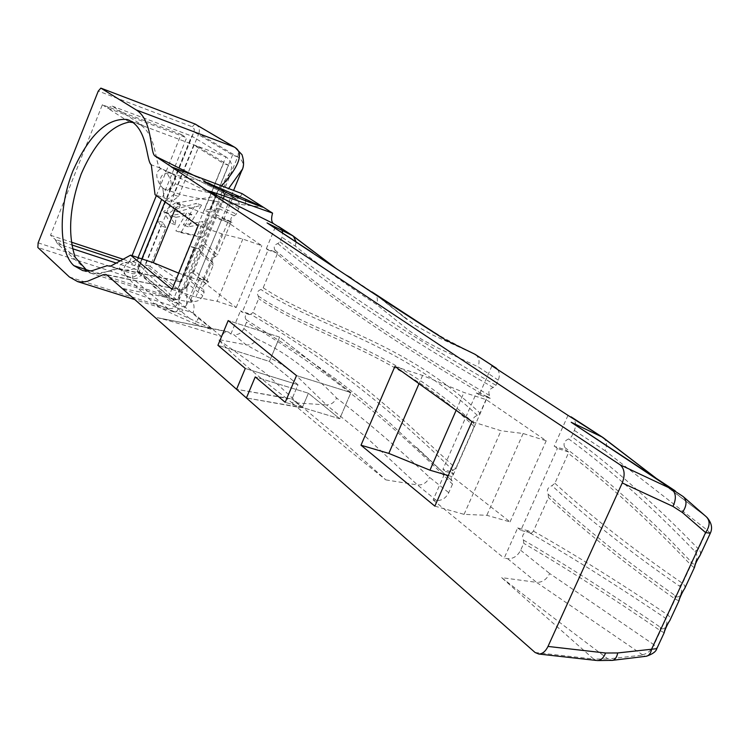 <?xml version="1.0" encoding="UTF-8"?>
<svg xmlns="http://www.w3.org/2000/svg" width="749" height="749" viewBox="0 0 749 749"><rect width="100%" height="100%" fill="white"/><g stroke="black" fill="none" stroke-linecap="round" stroke-linejoin="round"><path stroke-width="0.56" stroke-dasharray="3.75 2.81" d="M291.698 402.625L296.847 406.96L246.402 397.962L302.296 407.634L308.41 393.225L255.222 376.906L308.41 393.225L339.718 418.747L285.2 402.316L339.718 418.747L350.925 392.56L296.492 375.605L350.925 392.56L279.62 337.116L228.202 320.553L279.62 337.116L269.415 361.43L217.931 345.308L269.415 361.43L298.008 384.743L245.269 368.471L298.008 384.743L291.988 398.992L236.572 389.293L286.464 398.299C257.413 376.204 234.606 356.571 218.062 339.419L265.408 373.021L298.008 403.355L336.797 435.796L385.857 479.884C352.348 453.164 322.679 428.849 296.847 406.96L302.296 407.634L291.988 398.992L298.008 384.743L269.415 361.43L279.62 337.116L350.925 392.56L339.718 418.747L308.41 393.225L302.296 407.634L291.988 398.992L286.464 398.299L291.698 402.625L326.424 404.9L292.325 371.682L279.546 363.115L246.29 344.905L233.679 334.597C238.219 335.075 241.609 333.08 243.874 328.614L246.515 322.257L246.103 319.654C244.483 317.164 245.082 315.057 247.91 313.335L240.476 310.901L242.208 312.258L268.095 249.997L266.298 248.762L275.641 252.029L275.042 250.129C273.366 247.03 274.284 244.839 277.776 243.565L280.004 241.824L281.914 237.264L282.654 233.07M129.39 122.078L107.416 108.015L112.191 106.096L143.771 126.094L138.687 123.819L133.022 122.536M156.344 195.62L181.108 134.399L102.341 104.766L50.539 235.261L75.265 257.45M102.341 104.766L107.416 108.015L186.623 137.779L161.653 199.421M86.182 269.649L57.43 243.734L55.183 239.427L71.867 244.932M90.273 270.969L168.825 296.398L137.32 270.005L116.198 263.058M72.606 248.724L57.43 243.734M242.124 193.663C239.895 197.745 237.742 199.515 235.663 198.962L232.892 197.193L223.708 219.541L222.088 218.436L197.82 277.523L199.374 278.74L208.503 281.774L206.265 283.731C202.895 284.985 202.043 287.064 203.691 289.966L204.112 292.456L202.773 295.705C200.638 299.956 197.39 301.828 193.027 301.341L190.321 300.789L192.633 302.69C194.337 304.553 194.478 307.951 193.055 312.904C155.389 300.686 122.92 289.46 122.04 288.318L192.633 302.69M232.892 197.193L236.3 199C239.231 201.453 239.998 204.674 238.613 208.662L236.356 214.139L234.231 215.787C230.879 216.985 230.018 219.073 231.656 222.041L223.708 219.541M266.298 248.762L276.053 225.29M282.064 230.346L279.592 227.153M193.055 312.904L221.404 336.516L223.82 333.062L226.395 331.489L228.314 331.947L230.861 334.045L233.679 334.597M230.861 334.045L240.476 310.901M199.374 278.74L190.321 300.789M228.314 331.947L157.224 317.66C166.784 319.889 188.177 326.18 221.404 336.516M194.993 323.699C207.679 328.493 213.353 330.243 212.014 328.951L189.843 318.653C166.025 307.867 154.154 302.868 154.21 303.654C159.762 307.961 173.356 314.636 194.993 323.699L198.485 318.325L195.629 321.143M452.499 484.163L448.754 492.683C445.87 498.197 441.76 500.781 436.424 500.454L433.119 499.939L445.608 471.458L453.641 473.827C450.982 476.205 450.477 478.602 452.115 481.027L452.499 484.163C372.88 404.086 305.068 357.273 246.515 322.257M246.103 319.654L301.894 355.195L338.239 380.707L363.471 400.528L389.536 422.754L452.143 481.045L416.566 447.378M275.042 250.129C327.978 294.366 399.526 342.864 489.696 395.603L490.183 398.393L487.365 396.474L480.062 413.167L477.347 415.386C473.171 417.118 472.001 419.786 473.827 423.4L474.173 426.574L455.823 468.331L450.739 471.664L453.641 473.827M453.126 470.55C374.968 393.459 308.831 348.322 250.662 314.262L252.89 312.511L258.677 298.626L258.265 296.005C256.57 292.971 257.469 290.809 260.961 289.517L263.199 287.766L277.214 254.117L277.43 253.256L275.641 252.029M247.91 313.335L249.436 314.617L250.662 314.262M249.436 314.617L242.208 312.258M172.092 289.386L195.817 297.128L217.116 301.304L236.169 307.539L203.307 281.811L178.721 273.17M277.43 253.256L268.095 249.997M231.975 222.472L222.088 218.436M160.614 185.724L162.767 187.99L164.05 197.876L177.71 202.717L209.336 215.815L227.771 222.331L261.841 245.7L242.835 239.053L221.835 233.838L198.185 225.58M162.767 187.99L164.05 197.876L155.043 194.684M497.626 369.547C499.667 372.571 499.873 376.101 498.244 380.136L495.978 385.295L493.254 387.505C489.06 389.227 487.871 391.924 489.696 395.603M493.254 387.505C402.803 335.43 330.983 287.447 277.776 243.565M528.551 530.938L517.709 527.886L504.152 558.202L507.607 558.688C513.196 558.941 517.54 556.133 520.649 550.262L523.748 543.343L523.429 540.057C521.547 536.312 522.83 533.447 527.277 531.462L528.551 530.938L531.35 533.279L533.419 531.135L548.474 497.57L548.156 494.218C546.293 490.426 547.575 487.58 551.994 485.67L554.887 483.264L568.294 453.36L568.641 452.003L565.476 449.821L564.849 447.565C563.005 443.698 564.297 440.824 568.716 438.933L571.599 436.555L574.352 430.403C576.496 424.908 575.784 420.62 572.236 417.539M490.183 398.393L479.22 394.835L491.943 365.849M567.995 415.367L554.185 446.264L565.476 449.821M523.429 540.057C564.643 564.091 610.248 593.124 660.262 627.166C664.213 633.326 669.971 621.043 664.747 617.7C614.573 583.986 568.753 555.243 527.277 531.462M234.231 215.787L218.343 208.288L220.44 206.668L236.356 214.139M230.027 221.245L230.346 223.689L216.218 216.948L215.815 214.448C214.195 211.518 215.038 209.467 218.343 208.288M215.815 214.448L231.656 222.041M479.22 394.835L476.43 392.925L442.921 469.351L445.608 471.458M487.365 396.474L476.43 392.925M394.901 366.439L422.586 375.436L463.949 392.457L486.27 399.676L546.218 440.796L523.13 433.512L501.015 430.75L471.954 421.621M434.851 506.137L464.071 514.357L486.822 515.312L510.041 521.894L452.396 476.767L448.276 475.559M450.739 471.664L442.921 469.351M517.709 527.886L520.798 530.311L557.406 448.473L554.185 446.264M531.35 533.279L520.798 530.311M206.265 283.731L192.118 272.243L194.206 270.623L201.097 253.827L200.601 251.271C199.075 248.406 199.936 246.412 203.166 245.279L205.263 243.659L223.661 198.803L223.82 195.536L228.529 188.664M38.133 242.845L132.713 273.778L135.466 273.525L137.432 271.391L142.01 273.544L137.048 271.915L172.495 301.716L177.635 303.373L199.824 249.258L194.665 247.994L177.878 288.983L150.137 266.288L165.894 227.527L162.767 222.397L142.01 273.544L177.635 303.373C182.719 307.558 185.715 308.036 186.623 304.796L186.978 285.369L188.579 284.339L190.021 280.819L189.6 278.375C187.971 275.51 188.804 273.46 192.118 272.243M189.6 278.375L203.691 289.966M238.613 208.662L223.754 198.85C225.056 194.899 224.26 191.707 221.367 189.282L235.345 198.419M180.902 232.611L202.267 237.555L208.11 223.296L188.308 226.797L201.556 205.16L177.663 211.855L180.369 204.599L168.488 213.83L175.238 224.728L176.015 217.294L191.856 214.467L180.902 232.611L175.875 230.879L197.146 235.785L202.998 221.498L183.262 225.037L196.491 203.353L172.673 210.104L175.388 202.839L163.685 211.564L170.238 222.987L171.025 215.553L186.81 212.688L175.875 230.879M191.856 214.467L186.81 212.688M176.015 217.294L171.025 215.553M175.238 224.728L170.238 222.987M168.488 213.83L163.535 212.098M168.637 213.296L163.685 211.564M180.369 204.599L175.388 202.839M180.443 205.02L175.453 203.26M177.663 211.855L172.673 210.104M201.556 205.16L196.491 203.353M188.308 226.797L183.262 225.037M208.11 223.296L202.998 221.498M202.267 237.555L197.146 235.785M242.217 169.471C244.174 164.19 242.657 160.014 237.667 156.944L198.785 133.678L171.015 202.099L178.505 196.491L198.644 146.926L228.52 165.314L209.345 212.154L215.506 211.003L237.667 156.944L232.555 155.024L193.86 131.815L166.072 200.348L173.543 194.721L193.691 145.072L223.427 163.422L204.243 210.347L210.385 209.177L232.555 155.024M172.495 301.716L194.693 247.507L199.824 249.258L215.506 211.003L210.385 209.177M209.345 212.154L204.243 210.347M228.52 165.314L223.427 163.422M198.644 146.926L193.691 145.072M178.505 196.491L173.543 194.721M165.894 227.527L160.923 225.805L157.824 220.683L162.767 222.397L171.015 202.099L166.072 200.348M195.761 124.343L196.35 124.69C199.225 126.927 200.039 129.923 198.785 133.678L193.86 131.815M157.824 220.683L137.048 271.915M150.137 266.288L145.166 264.64L160.923 225.805M177.878 288.983L172.757 287.307L145.166 264.64M194.665 247.994L189.553 246.252L172.757 287.307M194.693 247.507L189.553 246.252M162.533 187.887L164.415 189.179L168.544 189.591C173.085 185.836 171.905 179.517 165.014 170.632L163.104 169.471L160.323 169.124C155.492 171.867 155.586 177.401 160.604 185.733C158.928 176.249 162.608 172.12 171.643 173.347L163.104 169.471M161.868 169.077L160.117 168.197C155.024 164.312 156.934 135.429 140.157 124.737C156.869 135.354 155.099 164.321 160.183 168.048L160.323 169.124M124.774 270.127C134.455 269.799 139.042 267.636 138.546 263.629L132.704 261.588L129.858 261.747C121.722 262.712 118.295 264.884 119.568 268.264L121.329 269.406L181.37 281.961L180.64 281.596L179.9 282.317L178.871 297.128L177.691 299.216L174.807 299.918L168.825 296.398L225.898 156.841C231.965 161.26 233.229 166.671 229.709 173.075L216.358 193.27L216.498 196.21L165.014 170.632M160.22 169.077L160.117 168.197M82.718 270.586L91.453 273.413L82.549 268.47L91.593 273.451C103.418 272.833 112.219 271.147 117.986 268.395L121.329 269.406M153.32 262.712L181.37 281.961L216.498 196.21L177.71 202.717L175.126 209.065M132.704 261.588L139.623 258.162L132.891 261.813M119.4 269.003L119.99 268.666M123.117 259.257L129.717 261.448L132.067 255.643M129.717 261.448L134.811 265.698L120.186 260.867M138.069 257.637L134.811 265.698M181.108 134.399L186.623 137.779M50.539 235.261L71.455 242.18M131.552 121.516L225.898 156.841L191.632 136.046L164.977 201.799M141.823 258.892L137.32 270.005M213.222 265.277L201.097 253.827L205.263 243.659L217.463 254.978L215.338 256.617C212.004 257.825 211.162 259.875 212.8 262.777L213.222 265.277L206.939 280.557L208.503 281.774M204.112 292.456L190.021 280.819L194.206 270.623L208.381 282.083M160.183 168.048L151.289 164.817M112.191 106.096L191.632 136.046M91.453 273.413L96.265 273.994L100.9 273.525L115.889 268.657L119.344 269.163L110.412 266.241M106.901 274.967L178.524 289.563C178.936 293.233 181.192 314.58 173.459 311.809L167.795 308.457L132.564 278.338L132.713 273.778M193.027 301.341L178.992 289.854C183.29 290.35 186.482 288.505 188.579 284.339L202.773 295.705M221.404 186.033L220.421 188.711L196.36 176.67M223.754 198.85L223.661 198.803C225.018 194.852 224.241 191.669 221.339 189.254L220.421 188.711M120.074 268.76L119.344 269.163M564.849 447.565C597.702 472.132 632.165 502.307 668.239 538.082L692.039 562.724C694.37 567.985 699.669 555.412 694.95 551.404C650.581 505.566 608.497 468.078 568.716 438.933M694.95 551.404L698.442 548.98L700.484 551.835L700.362 554.7M178.992 289.854C183.29 290.359 186.52 288.534 188.654 284.395M523.13 433.512L486.822 515.312M464.071 514.357L501.015 430.75M456.15 410.293L463.949 392.457M422.586 375.436L419.009 383.703M568.641 452.003L557.406 448.473M242.835 239.053L217.116 301.304M195.817 297.128L221.835 233.838M206.939 280.557L197.82 277.523M184.816 275.679L209.336 215.815M510.041 521.894L546.218 440.796M486.27 399.676L452.396 476.767M236.169 307.539L261.841 245.7M227.771 222.331L203.307 281.811M433.119 499.939L504.152 558.202M230.346 223.689L217.463 254.978M215.338 256.617L203.166 245.279M477.347 415.386C397.925 340.355 317.314 327.556 260.961 289.517M200.676 251.355L212.8 262.777M258.265 296.005C313.99 334.382 394.358 347.461 473.827 423.4M642.174 655.15L642.399 654.72L536.518 582.347L501.671 577.638C534.093 603.029 569.549 630.143 608.019 658.98L642.174 655.15L645.507 656.339M535.076 652.491L593.592 659.045L501.671 577.638M691.074 561.694L690.981 565.092C647.951 519.797 607.055 482.553 568.294 453.36M694.286 567.808L690.981 565.092L682.526 583.331L684.811 585.615L684.886 588.068M548.156 494.218C584.257 527.802 626.52 561.544 674.933 595.418C679.006 601.185 684.848 589.154 679.399 586.074C630.714 552.49 588.246 519.02 551.994 485.67M710.305 533.241L707.187 530.095L605.126 450.72C607.336 445.412 606.83 441.17 603.61 438.006M642.399 654.72C647.539 653.737 651.424 650.422 654.046 644.805L656.789 648.671M533.419 531.135C574.062 554.138 618.88 582.076 667.874 614.966L670.093 617.354L670.121 619.929M664.166 632.755L660.543 630.789C610.66 596.7 565.064 567.555 523.748 543.343M678.969 600.838L675.224 599.097C626.81 565.083 584.557 531.247 548.474 497.57M507.607 558.688L536.527 582.347C542.182 582.544 546.573 579.604 549.682 573.519L654.046 644.805L660.543 630.789L660.262 627.166M436.424 500.454L417.483 484.959L366.13 437.144L326.424 404.9C330.964 404.816 334.354 402.531 336.591 398.028C365.353 420.189 396.361 446.638 429.617 477.366L448.754 492.683M596.541 660.478L593.592 659.045L608.019 658.98L611.849 660.44M655.637 477.871L706.223 516.773C709.443 520.068 709.762 524.506 707.187 530.095L698.442 548.98C653.83 503.122 611.549 465.653 571.599 436.555M335.206 267.842L373.994 293.262L415.246 325.422M415.255 325.431L432.838 335.065L474.651 354.108M706.223 516.773L682.826 496.306L675.261 490.904M683.809 497.121L652.725 475.943M467.133 350.438L442.575 337.368L394.77 307.539L312.932 252.937M243.874 328.614L256.598 338.81C254.304 343.342 250.868 345.364 246.271 344.896L218.062 339.419M256.598 338.81C283.337 350.822 310.002 370.558 336.591 398.028M487.178 396.989C399.311 345.448 329.317 297.83 277.214 254.117M280.004 241.824C333.333 285.584 405.321 333.408 495.978 385.295M498.244 380.136L478.002 366.767L437.463 347.779L422.37 339.765L408.439 330.206L376.522 304.45C346.347 284.892 319.28 265.455 295.331 246.121L281.914 237.264M292.981 235.869L292.419 235.504M296.098 241.861L295.331 246.121M475.727 354.754L475.765 354.773C479.163 357.694 479.912 361.692 478.002 366.767M674.933 595.418L675.224 599.097L667.874 614.966L664.747 617.7M385.857 479.884L417.483 484.959C422.745 485.305 426.79 482.777 429.617 477.366M235.355 198.794L172.036 167.186M168.544 189.591L172.57 187.634L175.2 183.814C176.53 179.236 175.36 175.753 171.68 173.365M245.644 200.816L245.185 205.235L245.681 200.835M234.362 196.126C206.387 192.821 186.67 188.72 175.2 183.814M138.546 263.629L140.203 267.468L139.52 271.756C135.419 277.86 130.719 278.909 125.42 274.911L125.373 274.855C122.368 269.471 123.866 265.099 129.858 261.738M189.843 318.653C166.109 298.795 149.332 283.169 139.52 271.756M137.432 271.391L194.113 131.599L194.291 129.109L192.268 126.796L98.269 91.078M194.899 123.969L192.268 126.796M198.785 133.678L194.113 131.599M142.01 273.544C139.904 277.626 136.758 279.227 132.564 278.338L37.843 247.488M69.376 276.971L167.795 308.457C172.139 309.346 175.416 307.652 177.635 303.373M237.667 156.944C238.987 153.068 238.201 149.969 235.308 147.637M605.126 450.72L574.352 430.403M252.89 312.511L318.597 353.903L361.524 385.023L406.922 423.325L455.823 468.331M263.199 287.766C319.542 325.609 400.219 338.211 480.062 413.167M554.887 483.264C591.223 516.529 633.766 549.888 682.526 583.331L679.399 586.074M474.173 426.574C394.976 350.569 314.533 337.228 258.677 298.626M520.649 550.262L549.682 573.519M351.131 277.954L374.228 293.43C377.44 296.164 378.208 299.834 376.522 304.45M129.408 120.346L138.687 123.819M157.224 317.66L227.19 331.451M452.115 481.027L417.287 448.014M495.351 367.525L496.025 367.956M171.755 167.064L235.663 198.962M221.376 189.282L236.3 199M164.415 189.179L180.659 194.468C189.993 196.903 208.035 200.198 217.219 201.556L262.674 207.164M171.633 173.347C177.401 175.828 188.168 178.487 203.915 181.333M119.568 268.264L125.373 274.855M212.014 328.951L198.485 318.325C170.173 294.994 150.212 276.784 138.584 263.676M125.411 274.911C131.946 282.298 141.542 291.876 154.2 303.663M174.807 299.918L91.593 273.441M180.64 281.596L117.986 268.395M235.205 147.562L234.624 147.225M110.637 266.12L118.267 268.61M186.641 304.74C181.586 311.518 184.694 311.612 173.412 311.799M186.988 285.341C184.937 289.02 182.11 290.434 178.524 289.563L106.021 274.49M223.811 195.573L223.792 195.583C224.569 194.562 223.754 192.456 221.33 189.263M186.623 304.796L233.566 190.518M186.978 285.369L223.82 195.536M178.871 297.128L229.709 173.075M179.9 282.317L216.358 193.27M173.468 311.79L134.848 299.609M208.625 259.004L200.601 251.271M208.615 258.995L200.732 251.411M655.693 477.909L703.386 514.582M336.863 269.031L374.228 293.43L406.379 319.046M475.091 354.343L475.737 354.754M602.542 437.247L603.17 437.659M706.925 517.334L706.279 516.763M703.348 514.554L652.922 476.074M406.773 319.383C393.665 308.345 381.99 299.151 371.747 291.792M384.256 478.536L385.314 479.416"/><path stroke-width="1.12" d="M100.984 88.176L195.105 124.053L233.913 146.907L136.196 109.916L100.862 88.12L98.269 91.078L38.133 242.845L37.843 247.488L69.376 276.971L77.662 281.624L82.568 282.073L87.371 281.324L103.128 274.752L105.628 274.406L106.901 274.967L236.572 389.293L245.269 368.471L217.931 345.308L228.202 320.553L296.492 375.605L285.2 402.316L255.222 376.906L246.402 397.962L535.076 652.491L538.746 654.027L596.541 660.478M236.572 389.293L246.402 397.962L255.222 376.906L285.2 402.316L296.492 375.605L228.202 320.553L217.931 345.308L245.269 368.471L236.572 389.293M133.022 122.536L129.39 122.078C110.843 125.589 94.767 142.919 81.154 174.077C69.488 206.565 67.532 234.362 75.265 257.45L86.182 269.649L90.273 270.969M116.198 263.058L72.606 248.724M130.588 255.156L172.092 289.386L198.185 225.58L155.043 194.684L151.289 164.817C146.261 161.101 148.105 132.086 131.552 121.516L127.19 119.512C107.126 117.733 89.009 134.942 72.822 171.137C58.525 207.014 58.459 252.001 73.898 265.67L82.718 270.586L87.483 271.157L92.099 270.679L106.995 265.745L110.412 266.241L130.588 255.156L153.32 262.712L178.721 273.17M292.419 235.504L273.329 223.52C271.344 221.76 271.091 218.296 272.58 213.137C230.598 198.101 208.756 190.574 207.052 190.574L171.231 166.793L242.124 193.663L272.58 213.137M282.654 233.07L282.064 230.346M675.261 490.904L571.206 422.267L671.591 488.985L620.144 464.829L207.052 190.574L273.329 223.52M571.206 422.267L602.037 436.985L655.637 477.871M602.542 437.247L567.995 415.367L491.943 365.849L496.025 367.956L497.626 369.547M312.932 252.937L267.047 222.893L345.757 274.855C371.598 292.4 404.928 314.14 445.749 340.074L371.86 291.867M394.901 366.439L471.954 421.621L434.851 506.137L360.999 445.215L394.901 366.439M448.276 475.559L429.954 470.194L388.815 453.407L360.999 445.215M172.036 167.186L154.874 155.932C149.8 152.234 152.946 120.271 136.196 109.916M245.841 199.3L262.674 207.164L245.644 200.816C224.784 192.474 201.94 181.174 203.906 181.352L245.841 199.3L245.681 200.835M670.121 619.929L669.887 620.462C666.554 625.209 664.672 629.244 664.26 632.577L656.789 648.671L617.71 652.95L605.585 653.016L547.996 646.434C545.544 651.433 542.463 653.961 538.746 654.027M547.996 646.434L622.25 482.946L672.948 506.399L682.386 512.494L705.595 532.586L710.305 533.241C712.739 528.129 711.606 522.83 706.925 517.334M620.144 464.829C624.591 468.79 625.293 474.829 622.25 482.946M132.067 255.643L156.344 195.62M161.653 199.421L138.069 257.637M71.455 242.18L123.117 259.257M120.186 260.867L71.867 244.932M164.977 201.799L141.823 258.892M235.308 147.637L233.913 146.907C248.013 153.742 231.928 174.714 221.404 186.033M228.529 188.664L242.217 169.471M175.126 209.065L153.32 262.712M429.954 470.194L456.15 410.293M419.009 383.703L388.815 453.407M700.362 554.7L700.09 555.309C696.767 560.046 694.857 564.156 694.37 567.648L694.286 567.808M684.886 588.068L684.67 588.574C681.393 593.189 679.521 597.215 679.071 600.642L678.969 600.838M645.507 656.339L646.368 656.255C649.055 655.581 650.844 653.128 651.724 648.887L705.595 532.586C710.033 526.06 710.258 520.78 706.279 516.763L683.809 497.121M655.693 477.909L603.226 437.697L571.056 416.828M278.6 226.554L292.007 235.28L335.206 267.842M682.386 512.494C686.889 505.875 687.161 500.575 683.2 496.587L671.591 488.985C676.085 492.926 676.534 498.731 672.948 506.399M86.182 269.649L73.898 265.67M267.327 223.071L293.037 235.907M293.439 236.225L296.098 241.861M445.749 340.074L474.632 354.099L494.883 367.272M474.632 354.099L475.727 354.754M196.36 176.67L154.874 155.932M239.989 196.8L234.362 196.126M234.624 147.225L194.899 123.969M617.71 652.95C616.848 657.219 615.107 659.691 612.476 660.365L611.849 660.44M605.585 653.016C603.61 657.968 600.838 660.478 597.262 660.552M351.131 277.954L345.757 274.855M127.19 119.512L129.408 120.346M475.765 354.773L495.351 367.525M100.928 88.148L194.965 123.988M195.761 124.343L195.04 124.016M109.719 265.811L110.637 266.12M235.158 147.544L242.021 154.706C244.193 161.569 244.043 167.018 241.562 171.044M233.566 190.518L241.534 171.109M134.848 299.609L77.662 281.624M700.09 555.309C693.93 565.289 695.222 566.141 694.37 567.648M710.314 533.241L700.118 555.224M694.342 567.686L684.698 588.489M684.67 588.574C682.423 591.448 678.472 601.007 679.071 600.642L669.906 620.378M669.887 620.462C667.265 623.983 663.829 632.671 664.26 632.577M612.701 660.309L646.378 656.236C652.529 654.167 656.002 651.649 656.789 648.671M612.457 660.365L597.327 660.562M292.981 235.869L336.863 269.031M467.376 350.541L475.091 354.343"/></g></svg>
